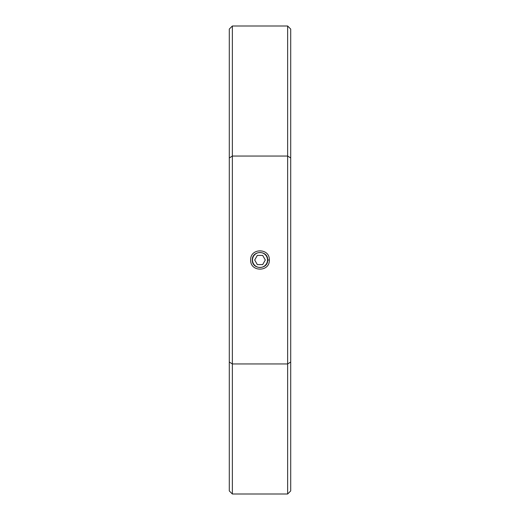 <?xml version="1.0" encoding="UTF-8"?>
<svg xmlns="http://www.w3.org/2000/svg" width="520" height="520" viewBox="0 0 520 520"><rect width="100%" height="100%" fill="white"/><g stroke="black" fill="none" stroke-linecap="round" stroke-linejoin="round"><path stroke-width="0.78" d="M250.672 259.987C250.101 247.832 269.913 247.845 269.328 260C269.906 272.155 250.101 272.181 250.672 259.987M267.677 260C268.164 250.114 251.849 250.094 252.323 259.994L252.323 260C251.856 269.913 268.158 269.893 267.677 260L269.328 260M229.294 260L229.294 29.068L232.362 26L232.362 494L229.294 490.932L229.294 260M287.638 494L287.638 26L290.706 29.068L290.706 490.932L287.638 494L232.362 494M287.638 26L232.362 26M267.488 260A7.488 7.488 0 0 0 260 252.512A7.488 7.488 0 0 0 252.512 260A7.488 7.488 0 0 0 260 267.488A7.488 7.488 0 0 0 267.488 260M262.659 255.392L257.342 255.392L254.683 260L257.342 264.608L262.659 264.608L265.317 260L262.659 255.392M290.706 157.976L287.638 156.052L232.362 156.052L229.294 157.976M290.706 362.024L287.638 363.948L232.362 363.948L229.294 362.024"/></g></svg>

